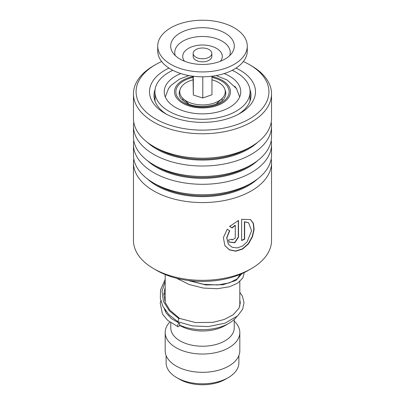 <?xml version="1.0" encoding="UTF-8"?>
<svg xmlns="http://www.w3.org/2000/svg" width="405" height="405" viewBox="0 0 405 405"><rect width="100%" height="100%" fill="white"/><g stroke="black" fill="none" stroke-linecap="round" stroke-linejoin="round"><path stroke-width="0.61" d="M238.884 355.56L238.884 362.804A36.384 21.004 180 0 1 228.228 377.662L225.458 379.262A32.466 18.746 180 0 1 179.542 379.262L176.772 377.662A36.384 21.004 180 0 1 166.116 362.804L166.116 355.56M228.228 377.662A36.384 21.004 180 0 1 176.772 377.662L179.542 379.262M183.085 100.789A19.592 11.31 180 0 1 182.954 98.511M236.733 316.69A37.316 21.546 180 0 1 228.886 323.347A37.316 21.546 180 0 1 179.597 325.124M228.886 323.347L224.932 325.635A31.722 18.311 180 0 1 180.073 325.635L179.521 325.316L180.068 325.635A31.722 18.311 180 0 1 180.068 325.635M234.222 319.464L234.222 327.918A31.722 18.311 180 0 1 214.64 344.837A31.722 18.311 180 0 1 180.073 340.868A31.722 18.311 180 0 1 170.778 327.918L170.778 322.775M234.222 321.14A37.316 21.546 180 0 1 239.816 332.49A37.316 21.546 180 0 1 216.781 352.396A37.316 21.546 180 0 1 176.114 347.723A37.316 21.546 180 0 1 165.184 332.49A37.316 21.546 180 0 1 169.816 322.091M239.816 332.49L239.816 350.77A37.316 21.546 180 0 1 216.781 370.676A37.316 21.546 180 0 1 176.114 366.004A37.316 21.546 180 0 1 165.184 350.77L165.184 332.49M166.136 312.949A37.316 21.546 180 0 1 165.407 310.473M222.046 98.511A19.592 11.31 180 0 1 221.915 100.789M194.547 56.199A9.33 5.386 0 0 0 205.031 58.568A9.33 5.386 0 0 0 211.83 53.384A9.33 5.386 0 0 0 210.453 50.569A9.33 5.386 0 0 0 199.969 48.2A9.33 5.386 0 0 0 193.17 53.384A9.33 5.386 0 0 0 194.547 56.199M193.17 53.384L193.17 56.432A9.33 5.386 0 0 0 194.547 59.246A9.33 5.386 0 0 0 205.031 61.616A9.33 5.386 0 0 0 211.83 56.432L211.83 53.384M157.717 46.074L157.717 50.949A44.783 25.854 0 0 0 164.319 64.456A44.783 25.854 0 0 0 214.655 75.831A44.783 25.854 0 0 0 247.283 50.949L247.283 46.074A44.783 25.854 0 0 0 240.681 32.562A44.783 25.854 0 0 0 190.345 21.192A44.783 25.854 0 0 0 157.717 46.074A44.783 25.854 0 0 0 164.319 59.581A44.783 25.854 0 0 0 214.655 70.956A44.783 25.854 0 0 0 247.283 46.074M229.635 36.47A31.823 18.372 0 0 0 188.29 29.631A31.823 18.372 0 0 0 172.9 52.822A31.823 18.372 0 0 0 175.365 55.672A31.823 18.372 0 0 0 205.259 64.38A31.823 18.372 0 0 0 232.1 52.822A31.823 18.372 0 0 0 229.635 36.47M193.033 76.216L193.317 95.028L202.784 97.995L211.967 94.745L211.967 76.216M202.784 97.995L202.784 76.803M193.317 95.028L193.317 76.251M211.967 79.826A22.766 13.142 180 0 1 213.359 80.225A22.766 13.142 180 0 1 221.899 98.653A22.766 13.142 180 0 1 191.641 103.326A22.766 13.142 180 0 1 183.1 98.653A22.766 13.142 180 0 1 193.033 79.826M155.039 101.235L154.923 91.778A47.577 27.469 0 0 0 178.727 115.572A47.577 27.469 0 0 0 226.324 115.557A47.577 27.469 0 0 0 250.077 91.778A47.577 27.469 0 0 0 232.181 70.308M168.136 89.171L170.125 86.402M234.849 86.366L236.824 89.11M250.077 91.778L249.966 101.22M180.838 73.578A38.252 22.083 0 0 0 164.248 91.778A38.252 22.083 0 0 0 183.389 110.909A38.252 22.083 0 0 0 221.656 110.894A38.252 22.083 0 0 0 240.752 91.778A38.252 22.083 0 0 0 224.162 73.578M172.819 70.308A47.577 27.469 0 0 0 154.923 91.778M133.463 162.719L133.463 240.469A69.037 39.857 0 0 0 144.575 262.156A69.037 39.857 0 0 0 153.682 268.652A69.037 39.857 0 0 0 251.318 268.652A69.037 39.857 0 0 0 271.537 240.469L271.537 162.719A69.037 39.857 180 0 1 222.087 200.941A69.037 39.857 180 0 1 144.575 184.407A69.037 39.857 180 0 1 133.463 162.719A69.037 39.857 180 0 1 133.797 158.811M161.646 61.54A66.425 38.348 0 0 0 155.53 64.658A66.425 38.348 0 0 0 146.767 112.641A66.425 38.348 0 0 0 238.641 123.955A66.425 38.348 0 0 0 258.233 70.91A66.425 38.348 0 0 0 249.47 64.658A66.425 38.348 0 0 0 243.354 61.54M249.47 64.658L251.318 65.726A69.037 39.857 180 0 1 260.425 72.227A69.037 39.857 180 0 1 271.537 93.909A69.037 39.857 180 0 1 222.087 132.131A69.037 39.857 180 0 1 144.575 115.597A69.037 39.857 180 0 1 133.463 93.909A69.037 39.857 180 0 1 153.682 65.726L155.53 64.658M236.029 68.086A52.989 30.593 180 0 1 246.964 75.133A52.989 30.593 180 0 1 239.973 113.41A52.989 30.593 180 0 1 165.027 113.41A52.989 30.593 180 0 1 158.036 108.424A52.989 30.593 180 0 1 168.971 68.086M155.08 89.52A48.514 28.011 0 0 0 153.986 95.433A48.514 28.011 0 0 0 161.798 110.671A48.514 28.011 0 0 0 166.683 114.326M238.317 114.326A48.514 28.011 0 0 0 251.014 95.433A48.514 28.011 0 0 0 249.92 89.52M271.203 140.53A69.037 39.857 180 0 1 271.537 144.438L271.537 154.902A69.037 39.857 180 0 1 251.318 183.085A69.037 39.857 180 0 1 153.682 183.085A69.037 39.857 180 0 1 144.575 176.59A69.037 39.857 180 0 1 133.463 154.902L133.463 144.438A69.037 39.857 180 0 1 133.797 140.53M271.537 144.438A69.037 39.857 180 0 1 222.087 182.66A69.037 39.857 180 0 1 144.575 166.126A69.037 39.857 180 0 1 133.463 144.438M271.203 122.249A69.037 39.857 180 0 1 271.537 126.157L271.537 136.622A69.037 39.857 180 0 1 251.318 164.805A69.037 39.857 180 0 1 153.682 164.805A69.037 39.857 180 0 1 144.575 158.304A69.037 39.857 180 0 1 133.463 136.622L133.463 126.157A69.037 39.857 180 0 1 133.797 122.249M271.537 126.157A69.037 39.857 180 0 1 222.087 164.379A69.037 39.857 180 0 1 144.575 147.84A69.037 39.857 180 0 1 133.463 126.157M271.537 93.909L271.537 118.341A69.037 39.857 180 0 1 251.318 146.524A69.037 39.857 180 0 1 153.682 146.524A69.037 39.857 180 0 1 144.575 140.024A69.037 39.857 180 0 1 133.463 118.341L133.463 93.909M271.203 158.811A69.037 39.857 180 0 1 271.537 162.719M235.259 238.206L235.259 225.382L232.09 227.98L229.67 226.441L238.494 220.447L238.494 237.133L234.834 242.767L229.149 242.084L228.511 240.038A69.037 39.857 180 0 0 231.928 239.173L232.176 239.902L235.259 238.206M227.225 229.169L229.686 230.759L226.83 237.846L228.39 244.25L232.131 247.252L237.183 247.926L242.499 246.032L247.08 241.912L251.581 230.749L248.629 222.821L244.64 221.869L244.64 239.259A69.037 39.857 180 0 1 241.628 240.529L241.628 219.277L250.472 219.581L253.459 223.398L254.117 229.513L252.431 236.844L248.478 243.876L242.635 249.05L235.816 251.191L229.402 249.9L224.856 245.648L223.393 237.639L227.225 229.169M251.318 268.652L248.149 270.484A64.557 37.275 180 0 1 156.851 270.484L153.682 268.652M229.488 230.637L226.694 237.689L228.329 244.159M248.498 222.735L244.412 221.697L244.412 239.092A68.663 39.644 180 0 1 241.628 240.266M250.331 219.495L253.221 223.368L253.829 229.483L252.133 236.763L248.214 243.734L242.443 248.857L235.705 250.999L229.351 249.753L224.81 245.567M235.259 225.382L235.082 225.19L231.928 227.782L229.524 226.243M238.302 220.538L238.302 236.945L234.733 242.534L229.078 241.987M231.792 239.213L232.1 239.8M239.816 292.288L242.413 296.217L244.033 302.677L242.661 309.167L237.694 315.844L225.048 323.175L208.205 326.607L192.324 325.898L177.785 321.702L178.868 318.613L179.602 318.431M178.691 326.526A1.868 0.886 112.5 0 0 179.704 324.744A1.868 0.886 112.5 0 0 179.43 323.291A1.868 0.886 112.5 0 0 178.691 323.479A1.868 0.886 112.5 0 0 177.684 325.261A1.868 0.886 112.5 0 0 177.957 326.714A1.868 0.886 112.5 0 0 178.691 326.526M225.048 89.976A23.323 13.466 180 0 1 224.188 98.374C220.092 106.267 196.253 109.613 185.536 102.465L180.812 98.374A23.323 13.466 180 0 1 179.952 89.976M211.967 77.406A26.634 15.375 180 0 1 221.332 80.904A26.634 15.375 180 0 1 221.332 102.652A26.634 15.375 180 0 1 183.667 102.652A26.634 15.375 180 0 1 193.033 77.406M193.033 76.57A27.991 16.16 0 0 0 182.711 103.204A27.991 16.16 0 0 0 222.289 103.204A27.991 16.16 0 0 0 222.289 80.352A27.991 16.16 0 0 0 211.967 76.57M229.716 55.596A27.742 16.018 0 0 0 226.152 44.12A27.742 16.018 0 0 0 192.405 37.574A27.742 16.018 0 0 0 175.284 55.596M220.457 61.241A19.794 11.426 0 0 0 219.378 50.463A19.794 11.426 0 0 0 193.144 46.362A19.794 11.426 0 0 0 184.543 61.241M257.539 178.964A64.78 37.397 180 0 1 148.149 179.592A64.78 37.397 180 0 1 147.46 178.964M257.539 160.679A64.78 37.397 180 0 1 148.149 161.306A64.78 37.397 180 0 1 147.46 160.679M257.539 142.398A64.78 37.397 180 0 1 148.149 143.026A64.78 37.397 180 0 1 147.46 142.398M251.318 183.085L248.305 184.827A64.78 37.397 180 0 1 156.694 184.827L153.682 183.085M251.318 164.805L248.305 166.541A64.78 37.397 180 0 1 156.694 166.541L153.682 164.805M251.318 146.524L248.305 148.26A64.78 37.397 180 0 1 156.694 148.26L153.682 146.524M178.868 318.613L169.275 310.767L163.443 301.386L162.025 291.286L165.184 281.359M241.942 273.633L235.973 280.442L223.044 284.715L205.801 284.933L187.793 280.422M239.664 97.003L236.5 88.589L226.957 79.891L216.123 75.578M239.816 274.539L239.816 275.623M239.816 281.541L239.816 306.155M165.184 274.539L165.184 302.272M188.877 75.578L179.445 79.122L171.016 85.394L168.515 88.568L165.336 97.003M216.164 104.044L221.899 98.653M188.836 104.044L183.1 98.653M250.639 98.891A5.599 5.599 0 0 0 250.077 97.802M154.923 97.848A5.599 5.599 0 0 0 154.366 98.921M248.361 222.649L248.629 222.821M179.567 318.406L169.756 310.017L165.321 302.631L163.817 294.121L165.184 287.317M240.216 274.377L237.376 278.716L229.513 282.837L217.708 284.973L203.7 284.33L189.479 280.635M179.531 318.391L195.676 322.582L213.151 322.314L224.441 319.413L233.28 314.665L239.021 308.139L240.302 302.94L239.816 299.756M165.184 299.614L164.683 300.778M164.248 308.742L166.197 313.05L171.477 318.664L179.43 323.291M165.184 292.992L163.807 294.703M160.785 300.657L160.228 303.188L162.501 314.148L167.756 320.426L177.957 326.714M177.785 321.702L168.931 314.715L162.891 306.342L160.314 298.191L160.582 289.838L165.184 279.42M243.997 272.681L244.028 273.709L242.823 277.951L237.775 283.08L229.574 286.735L217.369 288.735L203.386 288.061L189.236 284.528L176.55 278.255"/></g></svg>
